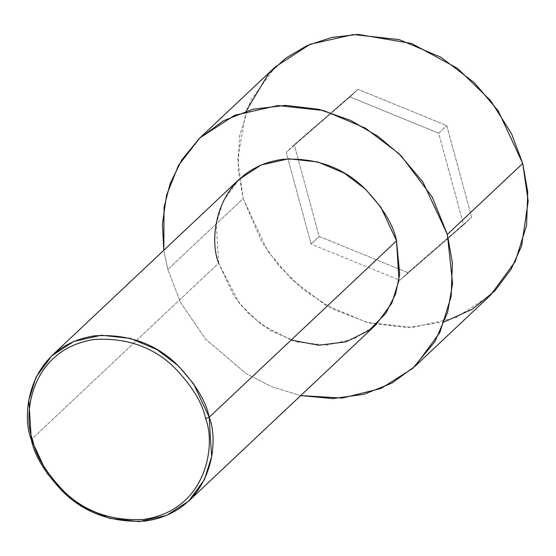 <?xml version="1.0" encoding="UTF-8"?>
<svg xmlns="http://www.w3.org/2000/svg" width="556" height="556" viewBox="0 0 556 556"><rect width="100%" height="100%" fill="white"/><g stroke="black" fill="none" stroke-linecap="round" stroke-linejoin="round"><path stroke-width="0.42" stroke-dasharray="2.78 2.08" d="M291.101 340.098L261.202 324.447L239.49 303.652L218.64 263.155L31.289 439.587L218.64 263.155L234.243 296.605L249.498 314.585L270.765 330.764L297.314 341.975L326.441 345.165L353.97 338.972L376.03 324.648M444.487 321.841L407.194 327.609L368.697 322.911L332.933 309.157L302.659 289.134L279.042 265.942L261.911 242.117L243.18 198.555L167.815 269.535L180.7 302.624L205.671 339.236L246.113 373.597L272.037 386.858L300.706 395.587L272.037 386.858L246.113 373.597L205.671 339.236L180.7 302.624L167.815 269.535L243.18 198.555L267.707 251.117L291.678 279.383L325.1 304.799L366.821 322.424L412.587 327.435L455.85 317.698L490.51 295.194M275.408 66.796L250.61 100.573L239.372 136.602L238.17 169.983L243.18 198.555L237.697 158.655L246.058 111.137M358.05 89.314L294.263 144.734L319.172 236.418L407.868 272.676L471.655 217.257L446.746 125.58L358.05 89.314L446.746 125.58L471.655 217.257L407.868 272.676L319.172 236.418L294.263 144.734L286.187 152.337L311.096 244.021L319.172 236.418L311.096 244.021L399.792 280.287L407.868 272.676L399.792 280.287L463.579 224.867L471.655 217.257L463.579 224.867L438.67 133.183L446.746 125.58L438.67 133.183L349.974 96.918L358.05 89.314L349.974 96.918L286.187 152.337L294.263 144.734L358.05 89.314M167.815 269.535L163.825 250.242L167.815 269.535M239.149 179.303L223.366 200.799L216.214 223.727L218.64 263.155M311.096 244.021L286.187 152.337L349.974 96.918L438.67 133.183L463.579 224.867L399.792 280.287L311.096 244.021"/><path stroke-width="0.83" d="M205.567 418.578C216.194 444.459 207.228 510.158 143.608 519.415C111.944 521.167 85.645 512.062 64.704 492.109C46.502 473.344 35.848 456.073 32.755 440.282L31.289 439.587C34.479 455.844 45.439 473.622 64.176 492.936C85.735 513.48 112.812 522.848 145.408 521.048C210.898 511.513 220.12 443.89 209.188 417.243L205.567 418.578C202.467 402.787 191.82 385.517 173.618 366.752C152.678 346.798 126.379 337.7 94.715 339.445C31.087 348.702 22.129 414.401 32.755 440.282C35.848 456.073 46.502 473.344 64.704 492.109C85.645 512.062 111.944 521.167 143.608 519.415C207.228 510.158 216.194 444.459 205.567 418.578L209.188 417.243L211.614 456.664L204.462 479.592L188.679 501.088L166.619 515.412L139.09 521.604L109.963 518.414L83.414 507.204L62.147 491.024L46.892 473.045L31.289 439.587L28.863 400.167L36.015 377.239L51.798 355.743L73.851 341.426L101.387 335.226L130.507 338.416L157.056 349.634L178.33 365.806L193.578 383.793L209.188 417.243L396.539 240.804L209.188 417.243C205.998 400.994 195.038 383.209 176.294 363.895C154.742 343.358 127.665 333.982 95.069 335.782C29.579 345.318 20.35 412.941 31.289 439.587L32.755 440.282C22.129 414.401 31.087 348.702 94.715 339.445C126.379 337.7 152.678 346.798 173.618 366.752C191.82 385.517 202.467 402.787 205.567 418.578M188.679 501.088L376.03 324.648L391.813 303.152L398.965 280.224L396.539 240.804L399.701 274.15L395.691 293.679L385.843 313.292L369.128 330.389L345.971 341.843L318.734 345.227L291.101 340.098M447.365 234.417L452.382 262.995L451.18 296.369L439.935 332.398L415.137 366.175L392.043 383.049L364.02 394.28L332.815 398.576L300.706 395.587L342.19 398.075L381.006 388.456L412.698 368.406L434.903 341.648L447.656 312.284L452.577 283.539L447.365 234.417L522.737 163.436L447.365 234.417L432.193 197.026L401.223 155.895L378.351 136.554L350.614 120.36L319.04 109.372L285.596 105.355L252.869 109.233L223.484 120.715L199.423 138.361L181.659 160.059L170.129 183.633L164.048 207.27L163.825 250.242L162.415 224.096L166.557 195.191L178.497 165.347L200.042 137.777L234.701 115.273L277.965 105.536L323.731 110.554L365.452 128.172L398.874 153.588L422.845 181.854L447.365 234.417M415.137 366.175L490.51 295.194L515.308 261.417L526.553 225.388L527.755 192.015L522.737 163.436L528.2 201.175L521.563 246.051L511.11 269.257L494.764 290.976L472.322 309.178L444.487 321.841M246.058 111.137L268.423 73.976L285.812 58.102L307.114 45.585L331.598 37.467L358.106 34.396L411.579 43.465L457.449 68.298L490.677 100.678L511.506 133.655L522.737 163.436L498.218 110.873L474.247 82.608L440.825 57.192L399.097 39.573L353.331 34.555L310.067 44.292L275.408 66.796L200.042 137.777M218.64 263.155C207.701 236.502 216.93 168.878 282.42 159.343C315.016 157.543 342.093 166.918 363.645 187.455C382.382 206.769 393.349 224.554 396.539 240.804L380.929 207.353L365.681 189.367L344.407 173.194L317.858 161.977L288.738 158.787L261.202 164.986L239.149 179.303L51.798 355.743"/></g></svg>
